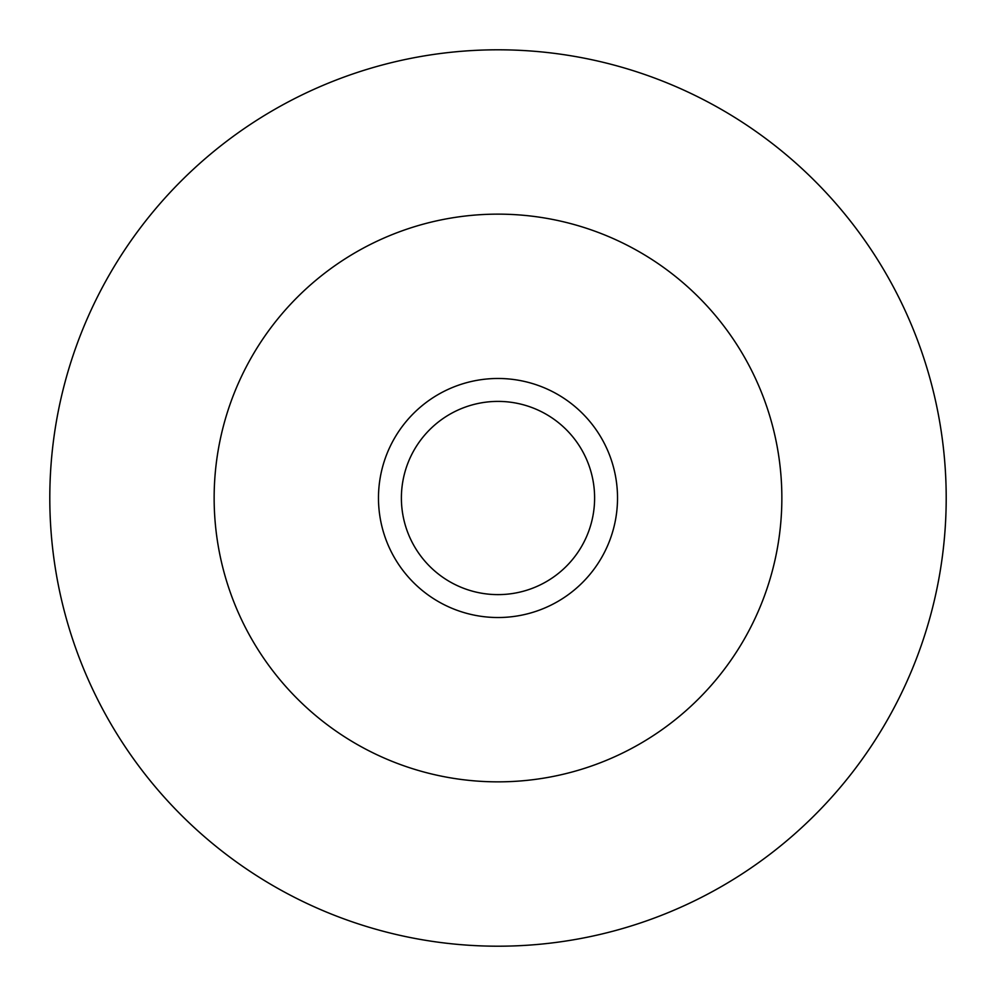 <?xml version="1.0" encoding="UTF-8"?>
<svg xmlns="http://www.w3.org/2000/svg" width="996" height="996" viewBox="0 0 996 996"><rect width="100%" height="100%" fill="white"/><g stroke="black" fill="none" stroke-linecap="round" stroke-linejoin="round"><path stroke-width="1.49" d="M498 401.4A96.6 96.6 0 0 1 581.664 546.306A96.6 96.6 0 0 1 414.336 546.306A96.6 96.6 0 0 1 498 401.4M498 378.48A119.52 119.52 0 0 1 601.509 557.76A119.52 119.52 0 0 1 394.491 557.76A119.52 119.52 0 0 1 498 378.48M498 49.8A448.2 448.2 0 0 1 886.154 722.1A448.2 448.2 0 0 1 109.846 722.1A448.2 448.2 0 0 1 498 49.8M498 214.14A283.86 283.86 0 0 1 743.825 639.93A283.86 283.86 0 0 1 252.175 639.93A283.86 283.86 0 0 1 498 214.14"/></g></svg>
